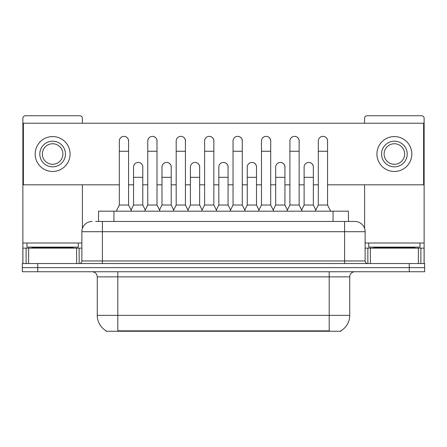 <?xml version="1.0" encoding="UTF-8"?>
<svg xmlns="http://www.w3.org/2000/svg" width="447" height="447" viewBox="0 0 447 447"><rect width="100%" height="100%" fill="white"/><g stroke="black" fill="none" stroke-linecap="round" stroke-linejoin="round"><path stroke-width="0.67" d="M95.731 221.449L102.402 221.449L95.731 221.449L98.558 221.449L98.558 211.185L348.442 211.185L348.442 221.449M341.011 330.752L341.011 331.261L105.989 331.261L105.989 330.752M106.146 330.847A17.958 17.958 0 0 1 97.267 315.353L117.796 315.353L117.796 330.847L329.204 330.847L329.204 315.353L349.733 315.353L349.733 276.866A5.129 5.129 0 0 1 354.862 271.737M97.267 315.353L97.267 276.866C96.965 273.748 95.256 272.039 92.138 271.737M340.854 330.847A17.958 17.958 0 0 0 349.733 315.353M37.744 263.523L424.65 263.523L424.65 267.63L22.35 267.63L22.35 271.737L37.744 271.737L37.744 267.63L22.35 267.63L22.35 263.523L37.744 263.523L37.744 267.63L424.65 267.63L424.65 271.737L37.744 271.737M92.138 221.449A10.264 10.264 0 0 0 81.874 231.708L81.874 260.959A2.565 2.565 0 0 1 79.309 263.523M365.126 231.708L102.402 231.708L102.402 221.449L354.862 221.449A10.264 10.264 0 0 1 365.126 231.708L365.126 260.959C365.266 262.501 366.121 263.356 367.691 263.523M102.402 263.523L102.402 260.959L344.598 260.959L344.598 221.449L354.706 221.449M116.254 211.185L119.332 205.028L128.568 205.028L131.647 211.185M128.568 205.028L128.568 140.989A4.621 4.621 0 0 0 123.953 136.369A4.621 4.621 0 0 1 124.244 136.38M119.332 205.028L119.332 151.248L128.568 151.248M119.332 151.248L119.332 140.989A4.621 4.621 0 0 1 123.953 136.369M131.06 210.006L133.547 205.028L142.783 205.028L145.269 210.006M142.783 205.028L142.783 167.055A4.621 4.621 0 0 0 138.453 162.445A4.621 4.621 0 0 1 142.783 167.055M133.547 205.028L133.547 177.319L142.783 177.319M133.547 177.319L133.547 167.055A4.621 4.621 0 0 1 138.453 162.445M144.683 211.185L147.761 205.028L156.998 205.028L160.076 211.185M156.998 205.028L156.998 140.989A4.621 4.621 0 0 0 152.377 136.369A4.621 4.621 0 0 1 152.667 136.38M147.761 205.028L147.761 151.248L156.998 151.248M147.761 151.248L147.761 140.989A4.621 4.621 0 0 1 152.377 136.369M173.112 211.185L176.191 205.028L185.427 205.028L188.505 211.185M185.427 205.028L185.427 140.989A4.621 4.621 0 0 0 180.806 136.369A4.621 4.621 0 0 1 181.096 136.38M176.191 205.028L176.191 151.248L185.427 151.248M176.191 151.248L176.191 140.989A4.621 4.621 0 0 1 180.806 136.369M201.536 211.185L204.614 205.028L213.85 205.028L216.929 211.185M213.85 205.028L213.85 140.989A4.621 4.621 0 0 0 209.235 136.369A4.621 4.621 0 0 1 209.526 136.38M204.614 205.028L204.614 151.248L213.85 151.248M204.614 151.248L204.614 140.989A4.621 4.621 0 0 1 209.235 136.369M229.965 211.185L233.043 205.028L242.28 205.028L245.358 211.185M242.28 205.028L242.28 140.989A4.621 4.621 0 0 0 237.664 136.369A4.621 4.621 0 0 1 237.955 136.38M233.043 205.028L233.043 151.248L242.28 151.248M233.043 151.248L233.043 140.989A4.621 4.621 0 0 1 237.664 136.369M159.484 210.006L161.976 205.028L171.212 205.028L173.699 210.006M171.212 205.028L171.212 167.055A4.621 4.621 0 0 0 166.882 162.445A4.621 4.621 0 0 1 171.212 167.055M161.976 205.028L161.976 177.319L171.212 177.319M161.976 177.319L161.976 167.055A4.621 4.621 0 0 1 166.882 162.445M187.913 210.006L190.405 205.028L199.641 205.028L202.128 210.006M199.641 205.028L199.641 167.055A4.621 4.621 0 0 0 195.311 162.445A4.621 4.621 0 0 1 199.641 167.055M190.405 205.028L190.405 177.319L199.641 177.319M190.405 177.319L190.405 167.055A4.621 4.621 0 0 1 195.311 162.445M216.342 210.006L218.829 205.028L228.065 205.028L230.557 210.006M228.065 205.028L228.065 167.055A4.621 4.621 0 0 0 223.74 162.445A4.621 4.621 0 0 1 228.065 167.055M218.829 205.028L218.829 177.319L228.065 177.319M218.829 177.319L218.829 167.055A4.621 4.621 0 0 1 223.74 162.445M78.281 243L26.971 243L26.971 247.102L78.281 247.102L78.281 243L81.874 243M73.152 248.13L73.152 247.616A0.514 0.514 0 0 1 73.666 247.102M73.152 247.616L32.1 247.616A0.514 0.514 0 0 0 31.586 247.102M32.1 247.616L32.1 248.13M420.029 243L368.719 243L368.719 247.102L420.029 247.102L420.029 243L424.136 243L424.136 263.523L424.136 248.13L420.89 248.13L420.89 263.523M414.9 248.13L414.9 247.616A0.514 0.514 0 0 1 415.414 247.102M414.9 247.616L373.848 247.616A0.514 0.514 0 0 0 373.334 247.102M373.848 247.616L373.848 248.13M76.616 263.523L76.616 248.13L28.636 248.13L28.636 263.523M82.388 123.232L82.388 118.304A2.565 2.565 0 0 0 79.823 115.739L25.429 115.739A2.565 2.565 0 0 0 22.864 118.304L22.864 248.13L28.636 248.13M82.388 184.812L82.388 228.506M76.616 248.13L81.874 248.13M22.864 263.523L22.864 248.13M418.364 263.523L418.364 248.13L370.384 248.13L370.384 263.523M424.136 243L424.136 118.304A2.565 2.565 0 0 0 421.571 115.739L367.177 115.739A2.565 2.565 0 0 0 364.612 118.304L364.612 123.232M364.612 184.812L364.612 228.506M365.126 248.13L370.384 248.13M418.364 248.13L420.89 248.13M313.353 167.742A4.621 4.621 0 0 0 308.76 162.434M284.923 167.742A4.621 4.621 0 0 0 280.33 162.434M256.494 167.742A4.621 4.621 0 0 0 251.901 162.434M322.997 136.369A4.621 4.621 0 0 0 322.974 136.369A4.621 4.621 0 0 1 327.562 141.677M299.138 141.677A4.621 4.621 0 0 0 294.545 136.369M228.065 167.742A4.621 4.621 0 0 0 223.472 162.434M195.071 162.434A4.621 4.621 0 0 0 195.048 162.434A4.621 4.621 0 0 1 199.641 167.742M171.212 167.742A4.621 4.621 0 0 0 166.619 162.434M242.28 141.677A4.621 4.621 0 0 0 237.687 136.369M213.85 141.677A4.621 4.621 0 0 0 209.263 136.369M185.427 141.677A4.621 4.621 0 0 0 180.834 136.369M156.998 141.677A4.621 4.621 0 0 0 152.405 136.369M270.709 141.677A4.621 4.621 0 0 0 266.116 136.369M142.783 167.742A4.621 4.621 0 0 0 138.19 162.434M128.568 141.677A4.621 4.621 0 0 0 123.975 136.369M327.562 184.812L423.622 184.812L423.622 123.232L23.378 123.232L23.378 184.812L119.332 184.812M128.568 184.812L133.547 184.812M142.783 184.812L147.761 184.812M156.998 184.812L161.976 184.812M171.212 184.812L176.191 184.812M185.427 184.812L190.405 184.812M199.641 184.812L204.614 184.812M213.85 184.812L218.829 184.812M228.065 184.812L233.043 184.812M242.28 184.812L247.258 184.812M256.494 184.812L261.473 184.812M270.709 184.812L275.687 184.812M284.923 184.812L289.902 184.812M299.138 184.812L304.116 184.812M313.353 184.812L318.325 184.812M52.623 141.191A12.829 12.829 0 0 0 39.794 154.019A12.829 12.829 0 0 0 52.623 166.848A12.829 12.829 0 0 0 65.452 154.019A12.829 12.829 0 0 0 52.623 141.191M52.623 143.761A10.264 10.264 0 0 0 42.364 154.019A10.264 10.264 0 0 0 52.623 164.284A10.264 10.264 0 0 0 62.887 154.019A10.264 10.264 0 0 0 52.623 143.761M52.623 171.469A17.444 17.444 0 0 0 70.073 154.019A17.444 17.444 0 0 0 52.623 136.575A17.444 17.444 0 0 0 35.179 154.019A17.444 17.444 0 0 0 52.623 171.469M394.377 141.191A12.829 12.829 0 0 0 381.548 154.019A12.829 12.829 0 0 0 394.377 166.848A12.829 12.829 0 0 0 407.206 154.019A12.829 12.829 0 0 0 394.377 141.191M394.377 143.761A10.264 10.264 0 0 0 384.113 154.019A10.264 10.264 0 0 0 394.377 164.284A10.264 10.264 0 0 0 404.636 154.019A10.264 10.264 0 0 0 394.377 143.761M394.377 171.469A17.444 17.444 0 0 0 411.821 154.019A17.444 17.444 0 0 0 394.377 136.575A17.444 17.444 0 0 0 376.927 154.019A17.444 17.444 0 0 0 394.377 171.469M258.394 211.185L261.473 205.028L270.709 205.028L273.787 211.185M270.709 205.028L270.709 140.989A4.621 4.621 0 0 0 266.088 136.369A4.621 4.621 0 0 1 266.378 136.38M261.473 205.028L261.473 151.248L270.709 151.248M261.473 151.248L261.473 140.989A4.621 4.621 0 0 1 266.088 136.369M286.823 211.185L289.902 205.028L299.138 205.028L302.217 211.185M299.138 205.028L299.138 140.989A4.621 4.621 0 0 0 294.517 136.369A4.621 4.621 0 0 1 294.808 136.38M289.902 205.028L289.902 151.248L299.138 151.248M289.902 151.248L289.902 140.989A4.621 4.621 0 0 1 294.517 136.369M315.247 211.185L318.325 205.028L327.562 205.028L330.646 211.185M327.562 205.028L327.562 140.989A4.621 4.621 0 0 0 322.946 136.369A4.621 4.621 0 0 1 323.237 136.38M318.325 205.028L318.325 151.248L327.562 151.248M318.325 151.248L318.325 140.989A4.621 4.621 0 0 1 322.946 136.369M244.772 210.006L247.258 205.028L256.494 205.028L258.986 210.006M256.494 205.028L256.494 167.055A4.621 4.621 0 0 0 252.164 162.445A4.621 4.621 0 0 1 256.494 167.055M247.258 205.028L247.258 177.319L256.494 177.319M247.258 177.319L247.258 167.055A4.621 4.621 0 0 1 252.164 162.445M273.195 210.006L275.687 205.028L284.923 205.028L287.41 210.006M284.923 205.028L284.923 167.055A4.621 4.621 0 0 0 280.593 162.445A4.621 4.621 0 0 1 284.923 167.055M275.687 205.028L275.687 177.319L284.923 177.319M275.687 177.319L275.687 167.055A4.621 4.621 0 0 1 280.593 162.445M301.624 210.006L304.116 205.028L313.353 205.028L315.839 210.006M313.353 205.028L313.353 167.055A4.621 4.621 0 0 0 309.022 162.445A4.621 4.621 0 0 1 313.353 167.055M304.116 205.028L304.116 177.319L313.353 177.319M304.116 177.319L304.116 167.055A4.621 4.621 0 0 1 309.022 162.445M327.154 331.261L327.154 330.752M119.846 331.261L119.846 330.752M113.951 221.449L113.951 211.185M333.049 221.449L333.049 211.185M329.204 271.737L329.204 276.866L97.267 276.866M349.733 276.866L329.204 276.866L329.204 315.353L117.796 315.353L117.796 271.737M409.256 271.737L409.256 263.523M81.874 260.959L102.402 260.959L102.402 231.708L81.874 231.708M344.598 263.523L344.598 260.959L365.126 260.959M26.971 243L22.864 243M79.141 248.13L79.141 263.523M22.903 248.13L22.903 263.523M26.11 263.523L26.11 248.13M368.719 243L365.126 243M424.097 263.523L424.097 248.13M367.859 263.523L367.859 248.13"/></g></svg>
